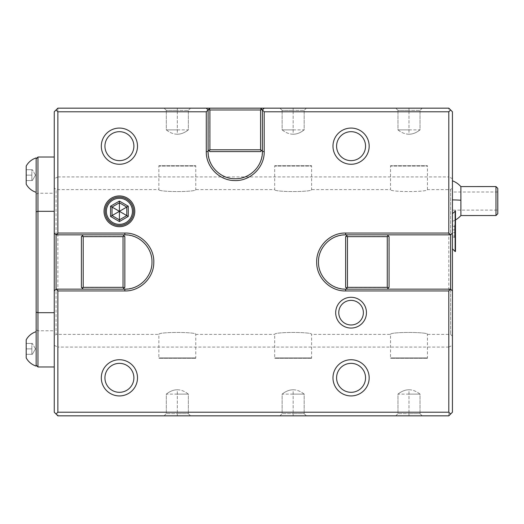 <?xml version="1.0" encoding="UTF-8"?>
<svg xmlns="http://www.w3.org/2000/svg" width="524" height="524" viewBox="0 0 524 524"><rect width="100%" height="100%" fill="white"/><g stroke="black" fill="none" stroke-linecap="round" stroke-linejoin="round"><path stroke-width="0.39" stroke-dasharray="2.62 1.97" d="M351.073 359.733A18.098 18.098 0 0 1 369.171 377.83A18.098 18.098 0 0 1 351.073 395.928A18.098 18.098 0 0 1 332.976 377.83A18.098 18.098 0 0 1 351.073 359.733M351.073 128.072A18.098 18.098 0 0 1 369.171 146.17A18.098 18.098 0 0 1 351.073 164.267A18.098 18.098 0 0 1 332.976 146.17A18.098 18.098 0 0 1 351.073 128.072M119.407 359.733A18.098 18.098 0 0 1 137.504 377.83A18.098 18.098 0 0 1 119.407 395.928A18.098 18.098 0 0 1 101.309 377.83A18.098 18.098 0 0 1 119.407 359.733M119.407 128.072A18.098 18.098 0 0 1 137.504 146.17A18.098 18.098 0 0 1 119.407 164.267A18.098 18.098 0 0 1 101.309 146.17A18.098 18.098 0 0 1 119.407 128.072M452.428 178.625L452.428 412.218L448.806 415.84L57.876 415.84L54.254 412.218L54.254 111.782L57.876 108.16L448.806 108.16L452.428 111.782L452.428 178.625L448.806 176.935L448.806 347.065L452.428 345.375M452.428 187.795L452.428 336.205L452.428 187.795L450.614 189.603L450.614 334.397L450.614 189.603L427.446 189.603C428.56 192.197 389.417 192.197 390.531 189.603C389.417 192.197 428.56 192.197 427.446 189.603L427.446 165.715L427.086 166.075L390.891 166.075L427.086 166.075M452.428 221.383L452.428 180.787L452.428 221.383A21.72 21.72 0 0 0 453.928 220.742L455.48 219.936L455.48 210.962M57.876 108.16L57.876 176.935L448.806 176.935L448.806 108.16M260.579 108.16L209.901 108.16L260.579 108.16L262.386 109.968L262.386 149.785L260.579 151.6L209.901 151.6L208.094 149.785L208.094 109.968L209.764 109.968L209.764 151.462M164.097 108.16L190.553 108.16L164.097 108.16L166.305 110.368L177.322 110.368L166.305 110.368L164.097 108.16M279.927 108.16L306.383 108.16L279.927 108.16L282.135 110.368L293.158 110.368L282.135 110.368L279.927 108.16M395.764 108.16L422.213 108.16L395.764 108.16L397.965 110.368L408.989 110.368L397.965 110.368L395.764 108.16M260.716 108.298L260.716 109.968L262.386 109.968L262.386 149.785M264.201 108.16L262.386 109.968L262.386 151.6A27.15 27.15 0 0 1 262.347 153.119M209.901 108.16L209.764 109.968L260.716 109.968L260.716 151.462M209.764 108.298L208.094 109.968L206.279 108.16M262.216 154.639A27.15 27.15 0 0 1 262.007 156.145M261.705 157.639A27.15 27.15 0 0 1 261.325 159.113M260.867 160.567A27.15 27.15 0 0 1 260.317 161.995M259.694 163.383A27.15 27.15 0 0 1 259 164.733M258.777 165.119A27.15 27.15 0 0 1 248.369 175.357M248.363 175.363A27.15 27.15 0 0 1 238.276 178.573M238.269 178.579A27.15 27.15 0 0 1 222.117 175.363M222.111 175.357A27.15 27.15 0 0 1 211.696 165.112M211.48 164.733A27.15 27.15 0 0 1 210.786 163.383M210.163 161.988A27.15 27.15 0 0 1 209.62 160.567M209.155 159.113A27.15 27.15 0 0 1 208.775 157.639M208.473 156.145A27.15 27.15 0 0 1 208.264 154.639M208.133 153.119A27.15 27.15 0 0 1 208.094 151.6L208.094 149.785M83.211 234.85L123.029 234.85L83.211 234.85L81.403 236.665L81.541 287.473L124.836 287.335L124.836 236.665L123.029 234.85M126.356 234.896A27.15 27.15 0 0 0 124.836 234.85L56.061 234.85L54.254 233.042M54.254 290.958L56.061 289.15L124.836 289.15A27.15 27.15 0 0 0 126.363 289.104M127.876 288.979A27.15 27.15 0 0 0 129.389 288.763M130.882 288.469A27.15 27.15 0 0 0 132.356 288.089M133.81 287.624A27.15 27.15 0 0 0 135.231 287.08M136.62 286.458A27.15 27.15 0 0 0 137.976 285.757M138.362 285.541A27.15 27.15 0 0 0 148.6 275.133M148.606 275.126A27.15 27.15 0 0 0 151.94 260.48M151.94 260.474A27.15 27.15 0 0 0 148.606 248.88M148.6 248.867A27.15 27.15 0 0 0 138.349 238.453M137.976 238.243A27.15 27.15 0 0 0 136.62 237.542M135.231 236.92A27.15 27.15 0 0 0 133.803 236.376M132.356 235.911A27.15 27.15 0 0 0 130.876 235.531M129.389 235.237A27.15 27.15 0 0 0 127.876 235.021M124.699 236.527L81.541 236.527M54.254 312.677L54.254 157.03L54.254 312.677M54.254 345.375L57.876 347.065L57.876 176.935L54.254 178.625M448.806 415.84L448.806 347.065L57.876 347.065L57.876 415.84M190.553 415.84L164.097 415.84L190.553 415.84L188.345 413.632L177.322 413.632L188.345 413.632L190.553 415.84M306.383 415.84L279.927 415.84L306.383 415.84L304.175 413.632L293.158 413.632L304.175 413.632L306.383 415.84M422.213 415.84L395.764 415.84L422.213 415.84L420.012 413.632L408.989 413.632L420.012 413.632L422.213 415.84M387.269 289.15L347.451 289.15L387.269 289.15L389.077 287.335L388.939 236.527L345.644 236.665L345.644 287.335L347.451 289.15M452.428 290.958L450.614 289.15L345.644 289.15A27.15 27.15 0 0 1 344.124 289.104M342.604 288.979A27.15 27.15 0 0 1 341.091 288.763M339.604 288.469A27.15 27.15 0 0 1 338.124 288.089M336.677 287.624A27.15 27.15 0 0 1 335.249 287.08M333.86 286.458A27.15 27.15 0 0 1 332.504 285.757M332.124 285.541A27.15 27.15 0 0 1 318.54 260.48M318.54 260.474A27.15 27.15 0 0 1 321.88 248.874M322.653 247.557A27.15 27.15 0 0 1 332.118 238.459M332.504 238.243A27.15 27.15 0 0 1 333.86 237.542M335.249 236.92A27.15 27.15 0 0 1 336.67 236.376M338.124 235.911A27.15 27.15 0 0 1 339.604 235.531M341.091 235.237A27.15 27.15 0 0 1 342.604 235.021M344.124 234.896A27.15 27.15 0 0 1 345.644 234.85L450.614 234.85L452.428 233.042M345.781 287.473L388.939 287.473M388.939 236.527L387.269 234.85L347.451 234.85L345.781 236.527M387.269 234.85L347.451 234.85M83.211 289.15L123.029 289.15L83.211 289.15L81.541 287.473M124.699 287.473L123.029 289.15M177.322 415.84L177.322 413.632L166.305 413.632L177.322 413.632L177.322 415.84M164.097 415.84L166.305 413.632L164.097 415.84M177.322 394.12L188.345 394.12L188.345 413.632L188.345 394.12C184.671 391.225 180.996 389.777 177.322 389.777L177.322 413.632L177.322 389.777C180.996 389.777 184.671 391.225 188.345 394.12L166.305 394.12C169.979 391.225 173.654 389.777 177.322 389.777C173.654 389.777 169.979 391.225 166.305 394.12L166.305 413.632L166.305 394.12L177.322 394.12M293.158 415.84L293.158 413.632L282.135 413.632L293.158 413.632L293.158 415.84M279.927 415.84L282.135 413.632L279.927 415.84M293.158 394.12L304.175 394.12L304.175 413.632L304.175 394.12C300.507 391.225 296.833 389.777 293.158 389.777L293.158 413.632L293.158 389.777C296.833 389.777 300.507 391.225 304.175 394.12L282.135 394.12C285.809 391.225 289.484 389.777 293.158 389.777C289.484 389.777 285.809 391.225 282.135 394.12L282.135 413.632L282.135 394.12L293.158 394.12M408.989 415.84L408.989 413.632L397.965 413.632L408.989 413.632L408.989 415.84M395.764 415.84L397.965 413.632L395.764 415.84M408.989 394.12L420.012 394.12L420.012 413.632L420.012 394.12C416.338 391.225 412.663 389.777 408.989 389.777L408.989 413.632L408.989 389.777C412.663 389.777 416.338 391.225 420.012 394.12L397.965 394.12C401.639 391.225 405.314 389.777 408.989 389.777C405.314 389.777 401.639 391.225 397.965 394.12L397.965 413.632L397.965 394.12L408.989 394.12M54.254 157.03L37.964 157.03L37.964 366.97L54.254 366.97M37.964 157.03L36.156 158.838L36.156 329.93L37.964 330.775L54.254 330.775M36.156 194.07L37.964 193.225L54.254 193.225M37.964 366.97L36.156 365.163L36.156 331.679L36.156 366.066A17.194 17.194 0 0 1 26.2 357.925L26.2 339.827A17.194 17.194 0 0 1 36.156 331.679M36.156 329.93L36.156 365.163M26.2 357.925L26.2 339.827L26.2 357.925M36.156 160.148L36.156 164.215L36.156 160.148M36.156 192.321A17.194 17.194 0 0 1 26.2 184.173L26.2 166.075A17.194 17.194 0 0 1 36.156 157.934L36.156 158.838M26.2 184.173L26.2 166.075L26.2 184.173M26.2 175.127L26.2 169.697L26.2 180.557L26.2 175.127L31.846 175.127L31.846 169.697L32.331 169.697L31.846 169.697L31.846 180.557L32.331 180.557L31.846 180.557L31.846 169.697L32.331 169.697L31.846 169.697L31.846 180.557L32.331 180.557L31.846 180.557L31.846 175.127L26.2 175.127L26.2 169.697L31.846 169.697L26.2 169.697L26.2 180.557L31.846 180.557L26.2 180.557L26.2 175.127L31.846 175.127L26.2 175.127M35.468 175.127L32.331 169.697L35.468 175.127L32.331 180.557L35.468 175.127M26.2 169.697L31.846 169.697L26.2 169.697M26.2 180.557L31.846 180.557L26.2 180.557M26.2 348.873L26.2 343.443L26.2 354.303L26.2 348.873L31.846 348.873L31.846 343.443L32.331 343.443L31.846 343.443L31.846 354.303L32.331 354.303L31.846 354.303L31.846 343.443L32.331 343.443L31.846 343.443L31.846 354.303L32.331 354.303L31.846 354.303L31.846 348.873L26.2 348.873L26.2 343.443L31.846 343.443L26.2 343.443L26.2 354.303L31.846 354.303L26.2 354.303L26.2 348.873L31.846 348.873L26.2 348.873M35.468 348.873L32.331 343.443L35.468 348.873L32.331 354.303L35.468 348.873M26.2 343.443L31.846 343.443L26.2 343.443M26.2 354.303L31.846 354.303L26.2 354.303M177.322 108.16L177.322 110.368L188.345 110.368L177.322 110.368L177.322 108.16M190.553 108.16L188.345 110.368L190.553 108.16M177.322 129.88L166.305 129.88L166.305 110.368L166.305 129.88C169.979 132.775 173.654 134.223 177.322 134.223L177.322 110.368L177.322 134.223C173.654 134.223 169.979 132.775 166.305 129.88L188.345 129.88C184.671 132.775 180.996 134.223 177.322 134.223C180.996 134.223 184.671 132.775 188.345 129.88L188.345 110.368L188.345 129.88L177.322 129.88M293.158 108.16L293.158 110.368L304.175 110.368L293.158 110.368L293.158 108.16M306.383 108.16L304.175 110.368L306.383 108.16M293.158 129.88L282.135 129.88L282.135 110.368L282.135 129.88C285.809 132.775 289.484 134.223 293.158 134.223L293.158 110.368L293.158 134.223C289.484 134.223 285.809 132.775 282.135 129.88L304.175 129.88C300.507 132.775 296.833 134.223 293.158 134.223C296.833 134.223 300.507 132.775 304.175 129.88L304.175 110.368L304.175 129.88L293.158 129.88M408.989 108.16L408.989 110.368L420.012 110.368L408.989 110.368L408.989 108.16M422.213 108.16L420.012 110.368L422.213 108.16M408.989 129.88L397.965 129.88L397.965 110.368L397.965 129.88C401.639 132.775 405.314 134.223 408.989 134.223L408.989 110.368L408.989 134.223C405.314 134.223 401.639 132.775 397.965 129.88L420.012 129.88C416.338 132.775 412.663 134.223 408.989 134.223C412.663 134.223 416.338 132.775 420.012 129.88L420.012 110.368L420.012 129.88L408.989 129.88M452.428 336.205L450.614 334.397L427.446 334.397C428.56 331.803 389.417 331.803 390.531 334.397L311.616 334.397C312.73 331.803 273.587 331.803 274.694 334.397L195.786 334.397C196.893 331.803 157.75 331.803 158.864 334.397L56.061 334.397L56.061 189.603L56.061 334.397L54.254 336.205L54.254 187.795L54.254 336.205M390.891 166.075L390.531 165.715L427.446 165.715L390.531 165.715L390.531 189.603L311.616 189.603C312.73 192.197 273.587 192.197 274.694 189.603C273.58 192.197 312.73 192.197 311.616 189.603L311.616 165.715L311.256 166.075L275.061 166.075L311.256 166.075M275.061 166.075L274.694 165.715L311.616 165.715L274.694 165.715L274.694 189.603L195.786 189.603C196.9 192.197 157.757 192.197 158.864 189.603C157.75 192.197 196.893 192.197 195.786 189.603L195.786 165.715L195.426 166.075L159.224 166.075L195.426 166.075M159.224 166.075L158.864 165.715L195.786 165.715L158.864 165.715L158.864 189.603L56.061 189.603L54.254 187.795M390.531 334.397C389.417 331.803 428.56 331.803 427.446 334.397L427.446 358.285L427.086 357.925L390.891 357.925L390.531 358.285L427.446 358.285L390.531 358.285L390.531 334.397M274.694 334.397C273.587 331.803 312.73 331.803 311.616 334.397L311.616 358.285L311.256 357.925L275.061 357.925L274.694 358.285L311.616 358.285L274.694 358.285L274.694 334.397M158.864 334.397C157.757 331.803 196.9 331.803 195.786 334.397L195.786 358.285L195.426 357.925L159.224 357.925L158.864 358.285L195.786 358.285L158.864 358.285L158.864 334.397M427.086 357.925L390.891 357.925M311.256 357.925L275.061 357.925M195.426 357.925L159.224 357.925M452.428 221.331L453.928 220.742M455.12 251.5L455.12 220.113M460.878 186.59L460.897 215.554M455.48 251.5L455.48 219.916M455.48 224.259L455.48 238.204L455.48 224.259L454.668 225.143L454.668 237.32L454.668 225.143L452.428 225.143L452.428 232.512L455.48 232.702M455.48 225.726L454.668 226.427L452.428 226.427M455.48 229.767L452.428 229.951L452.428 225.143M455.48 236.737L454.668 236.036L452.428 236.036L452.428 229.951M455.48 238.204L454.668 237.32L452.428 237.32L452.428 236.036M452.428 232.512L452.428 237.32M495.973 186.57L495.992 215.528M452.428 201.609L452.428 210.124L497.8 210.098M497.787 192L452.428 192.026L452.428 200.541M338.766 312.677A12.307 12.307 0 0 1 351.073 300.37A12.307 12.307 0 0 1 363.381 312.677A12.307 12.307 0 0 1 351.073 324.985A12.307 12.307 0 0 1 338.766 312.677M112.025 215.587L112.025 207.059L119.407 202.795M126.795 215.587L119.407 219.851"/><path stroke-width="0.79" d="M57.876 111.782L56.061 109.968L57.876 108.16L448.806 108.16L452.428 111.782L452.428 233.042L450.614 234.85L448.806 233.042L448.806 111.782L264.201 111.782L264.201 151.6C264.64 167.307 250.203 181.422 234.444 180.544C219.242 180.518 205.893 166.724 206.286 151.6L206.279 111.782L57.876 111.782L57.876 233.042L124.836 233.042C140.55 232.604 154.659 247.04 153.787 262.799C153.761 277.995 139.96 291.351 124.836 290.958L57.876 290.958L57.876 412.218L448.806 412.218L448.806 290.958L450.614 289.15L452.428 290.958L452.428 412.218L448.806 415.84L57.876 415.84L56.061 414.032L57.876 412.218M448.806 233.042L345.644 233.042C329.937 232.604 315.821 247.04 316.699 262.799C316.719 277.995 330.52 291.351 345.644 290.958L448.806 290.958M335.688 312.677A15.386 15.386 0 0 0 351.073 328.063A15.386 15.386 0 0 0 366.453 312.677A15.386 15.386 0 0 0 351.073 297.291A15.386 15.386 0 0 0 335.688 312.677M134.792 211.323A15.386 15.386 0 0 0 119.407 195.937A15.386 15.386 0 0 0 104.027 211.323A15.386 15.386 0 0 0 119.407 226.709A15.386 15.386 0 0 0 134.792 211.323M450.614 109.968L448.806 111.782M452.428 233.042L452.428 290.958M264.201 111.782L262.386 109.968L264.201 108.16M262.386 149.785L262.386 151.6C262.76 166.115 249.745 179.116 235.237 178.743C220.735 179.116 207.72 166.108 208.094 151.6L208.094 109.968L208.997 109.064L209.901 109.968L260.579 109.968L260.579 149.785L261.483 150.696L262.386 149.785L262.386 109.968L260.579 108.16M209.901 109.968L209.901 149.785L208.997 150.696L209.901 151.6L260.579 151.6L261.483 150.696M209.901 108.16L208.997 109.064M206.279 108.16L208.094 109.968L206.279 111.782M208.094 149.785L208.997 150.696M209.901 149.785L260.579 149.785M260.579 109.968L261.483 109.064M262.347 153.119A27.15 27.15 0 0 1 262.216 154.639M262.007 156.145A27.15 27.15 0 0 1 261.705 157.639M261.325 159.113A27.15 27.15 0 0 1 260.867 160.567M260.317 161.995A27.15 27.15 0 0 1 259.694 163.383M259 164.733A27.15 27.15 0 0 1 258.777 165.119M211.696 165.112A27.15 27.15 0 0 1 211.48 164.733M210.786 163.383A27.15 27.15 0 0 1 210.163 161.988M209.62 160.567A27.15 27.15 0 0 1 209.155 159.113M208.775 157.639A27.15 27.15 0 0 1 208.473 156.145M208.264 154.639A27.15 27.15 0 0 1 208.133 153.119M57.876 233.042L56.061 234.85L54.254 233.042L54.254 111.782L56.061 109.968M123.029 234.85L124.836 234.85C139.351 234.483 152.36 247.492 151.986 262C152.36 276.502 139.351 289.517 124.836 289.15L56.061 289.15L56.061 234.85L123.029 234.85L124.836 236.665L124.836 287.335L123.029 289.15M126.363 289.104A27.15 27.15 0 0 0 127.876 288.979M129.389 288.763A27.15 27.15 0 0 0 130.882 288.469M132.356 288.089A27.15 27.15 0 0 0 133.81 287.624M135.231 287.08A27.15 27.15 0 0 0 136.62 286.458M137.976 285.757A27.15 27.15 0 0 0 138.362 285.541M138.349 238.453A27.15 27.15 0 0 0 137.976 238.243M136.62 237.542A27.15 27.15 0 0 0 135.231 236.92M133.803 236.376A27.15 27.15 0 0 0 132.356 235.911M130.876 235.531A27.15 27.15 0 0 0 129.389 235.237M127.876 235.021A27.15 27.15 0 0 0 126.356 234.896M57.876 290.958L56.061 289.15L54.254 290.958L54.254 233.042M54.254 290.958L54.254 412.218L56.061 414.032M448.806 412.218L450.614 414.032M387.269 234.85L345.644 234.85C331.129 234.483 318.12 247.498 318.494 262C318.12 276.508 331.129 289.517 345.644 289.15L450.614 289.15L450.614 234.85L387.269 234.85L388.173 235.754L387.269 236.665L387.269 287.335L347.451 287.335L346.547 288.246L347.451 289.15M387.269 236.665L347.451 236.665L346.547 235.754L345.644 236.665L345.644 287.335L346.547 288.246M344.124 289.104A27.15 27.15 0 0 1 342.604 288.979M341.091 288.763A27.15 27.15 0 0 1 339.604 288.469M338.124 288.089A27.15 27.15 0 0 1 336.677 287.624M335.249 287.08A27.15 27.15 0 0 1 333.86 286.458M332.504 285.757A27.15 27.15 0 0 1 332.124 285.541M321.88 248.874A27.15 27.15 0 0 1 322.653 247.557M332.118 238.459A27.15 27.15 0 0 1 332.504 238.243M333.86 237.542A27.15 27.15 0 0 1 335.249 236.92M336.67 236.376A27.15 27.15 0 0 1 338.124 235.911M339.604 235.531A27.15 27.15 0 0 1 341.091 235.237M342.604 235.021A27.15 27.15 0 0 1 344.124 234.896M387.269 287.335L388.173 288.246L389.077 287.335L389.077 236.665L388.173 235.754M388.173 288.246L387.269 289.15M347.451 234.85L346.547 235.754M347.451 236.665L347.451 287.335M83.211 236.665L82.307 235.754L81.403 236.665L81.403 287.335L82.307 288.246L83.211 287.335L83.211 236.665L123.029 236.665L123.933 235.754M83.211 289.15L82.307 288.246M82.307 235.754L83.211 234.85M123.933 288.246L123.029 287.335L83.211 287.335M123.029 287.335L123.029 236.665M54.254 312.677L37.964 312.677L37.964 366.97L54.254 366.97M37.964 366.97L36.156 365.163L36.156 312.193L37.964 312.677L37.964 157.03L54.254 157.03M36.156 312.193L36.156 211.807L37.964 211.323L54.254 211.323M36.156 331.679A17.194 17.194 0 0 0 26.2 339.827L26.2 357.925A17.194 17.194 0 0 0 36.156 366.066L36.156 365.163M36.156 211.807L36.156 157.934A17.194 17.194 0 0 0 26.2 166.075L26.2 184.173A17.194 17.194 0 0 0 36.156 192.321M37.964 157.03L36.156 158.838M455.12 210.962L455.12 251.5L455.48 251.5L455.48 210.962L452.428 213.654M455.48 219.936A21.72 21.72 0 0 0 460.897 215.554L460.884 200.22A21.72 1.284 180 0 0 452.428 199.88M452.428 180.787A21.72 21.72 0 0 1 460.878 186.59L460.884 200.22M497.8 213.72L497.78 188.378L497.8 213.72L495.992 215.528L495.973 186.57L460.878 186.59M497.793 201.583L497.787 192L497.793 201.583M338.766 312.677A12.307 12.307 0 0 0 351.073 324.985A12.307 12.307 0 0 0 363.381 312.677A12.307 12.307 0 0 0 351.073 300.37A12.307 12.307 0 0 0 338.766 312.677M133.613 211.323A14.207 14.207 0 0 0 119.407 197.116A14.207 14.207 0 0 0 105.2 211.323A14.207 14.207 0 0 0 119.407 225.53A14.207 14.207 0 0 0 133.613 211.323M106.379 211.323A13.028 13.028 0 0 1 119.407 198.295A13.028 13.028 0 0 1 132.441 211.323A13.028 13.028 0 0 1 119.407 224.357A13.028 13.028 0 0 1 106.379 211.323M110.544 216.438L119.407 221.554L128.269 216.438L128.269 206.207L119.407 201.092L110.544 206.207L110.544 216.438L112.025 215.587L119.407 219.851L126.795 215.587L126.795 207.059L119.407 202.795L112.025 207.059L112.025 215.587L119.407 211.323L119.407 219.851L112.025 215.587M110.544 206.207L119.407 211.323L119.407 202.795L126.795 207.059L119.407 211.323L128.269 216.438M119.407 201.092L119.407 202.795M128.269 206.207L126.795 207.059L126.795 215.587M119.407 221.554L119.407 219.851M351.073 359.733A18.098 18.098 0 0 1 369.171 377.83A18.098 18.098 0 0 1 351.073 395.928A18.098 18.098 0 0 1 332.976 377.83A18.098 18.098 0 0 1 351.073 359.733M351.073 363.355A14.482 14.482 0 0 0 336.591 377.83A14.482 14.482 0 0 0 351.073 392.312A14.482 14.482 0 0 0 365.549 377.83A14.482 14.482 0 0 0 351.073 363.355M351.073 128.072A18.098 18.098 0 0 1 369.171 146.17A18.098 18.098 0 0 1 351.073 164.267A18.098 18.098 0 0 1 332.976 146.17A18.098 18.098 0 0 1 351.073 128.072M351.073 131.688A14.482 14.482 0 0 0 336.591 146.17A14.482 14.482 0 0 0 351.073 160.645A14.482 14.482 0 0 0 365.549 146.17A14.482 14.482 0 0 0 351.073 131.688M119.407 359.733A18.098 18.098 0 0 1 137.504 377.83A18.098 18.098 0 0 1 119.407 395.928A18.098 18.098 0 0 1 101.309 377.83A18.098 18.098 0 0 1 119.407 359.733M119.407 363.355A14.482 14.482 0 0 0 104.931 377.83A14.482 14.482 0 0 0 119.407 392.312A14.482 14.482 0 0 0 133.889 377.83A14.482 14.482 0 0 0 119.407 363.355M119.407 128.072A18.098 18.098 0 0 1 137.504 146.17A18.098 18.098 0 0 1 119.407 164.267A18.098 18.098 0 0 1 101.309 146.17A18.098 18.098 0 0 1 119.407 128.072M119.407 131.688A14.482 14.482 0 0 0 104.931 146.17A14.482 14.482 0 0 0 119.407 160.645A14.482 14.482 0 0 0 133.889 146.17A14.482 14.482 0 0 0 119.407 131.688M264.201 151.6L262.386 151.6M206.286 151.6L208.094 151.6M124.836 233.042L124.836 234.85M345.644 289.15L345.644 290.958M345.644 234.85L345.644 233.042M124.836 290.958L124.836 289.15M452.428 248.808L455.12 251.5M497.78 188.378L495.973 186.57M460.897 215.554L495.992 215.528"/></g></svg>
